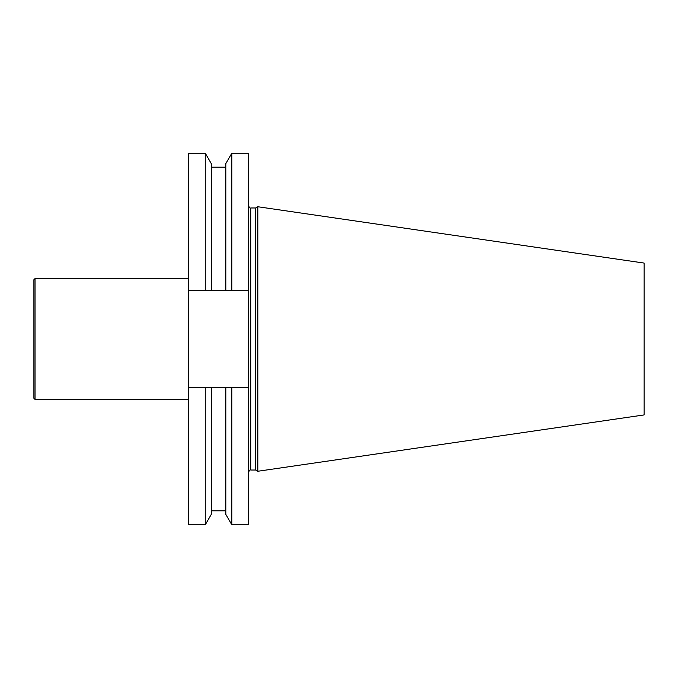<?xml version="1.0" encoding="UTF-8"?>
<svg xmlns="http://www.w3.org/2000/svg" width="678" height="678" viewBox="0 0 678 678"><rect width="100%" height="100%" fill="white"/><g stroke="black" fill="none" stroke-linecap="round" stroke-linejoin="round"><path stroke-width="1.02" d="M231.825 290.277L248.453 290.277L248.453 153.22L231.825 153.22L231.825 290.277L225.816 290.277L231.825 290.277M248.453 524.78L248.453 387.723L231.825 387.723L231.825 524.78L248.453 524.78M188.526 153.22L188.526 290.277L205.273 290.277L205.273 153.22L188.526 153.22M248.453 290.277L248.453 387.723M205.273 524.78L211.273 514.373L211.273 387.723L188.526 387.723L188.526 524.78L205.273 524.78L205.273 387.723L231.825 387.723L225.816 387.723L225.816 514.373L231.825 524.78M188.526 387.723L188.526 290.277M255.674 470.024L255.674 207.977L257.818 206.739L257.818 471.261L255.674 470.024L250.716 470.024C250.335 469.388 249.58 470.142 248.453 472.295M257.818 471.261L644.1 414.928L644.1 263.072L257.818 206.739M205.273 290.277L211.273 290.277L205.273 290.277M231.825 153.22L225.816 163.627L225.816 290.277L211.273 290.277L211.273 163.627L205.273 153.22M35.036 399.418L35.036 278.582L33.9 279.717L33.9 398.283L35.036 399.418L188.526 399.418M255.674 207.977L250.716 207.977L250.716 470.024M250.716 207.977C250.335 208.612 249.58 207.858 248.453 205.705M211.273 510.805L225.816 510.805M211.273 167.195L225.816 167.195M35.036 278.582L188.526 278.582"/></g></svg>
